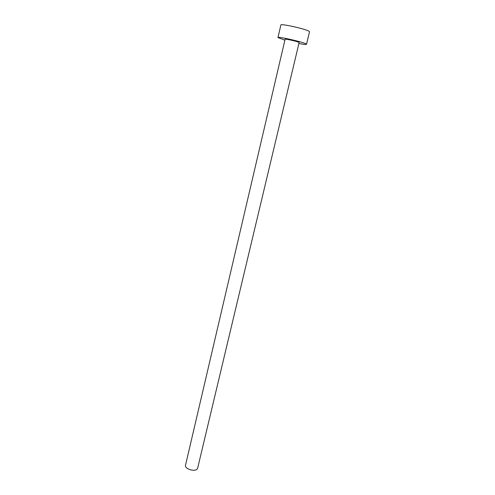 <?xml version="1.0" encoding="UTF-8"?>
<svg xmlns="http://www.w3.org/2000/svg" width="495" height="495" viewBox="0 0 495 495"><rect width="100%" height="100%" fill="white"/><g stroke="black" fill="none" stroke-linecap="round" stroke-linejoin="round"><path stroke-width="0.74" d="M197.654 468.146L197.264 468.92C194.993 472.18 184.307 468.852 185.501 465.275L285.095 39.266C284.823 38.573 297.637 41.469 299.153 42.452L197.654 468.146M299.135 43.548C303.732 44.414 306.182 44.668 306.492 44.309L306.127 43.95C303.268 42.013 277.361 36.147 277.961 37.564L284.879 40.175M306.492 44.309L309.524 31.773L309.171 31.346C306.368 29.118 280.331 23.29 280.869 24.997L277.961 37.564"/></g></svg>
